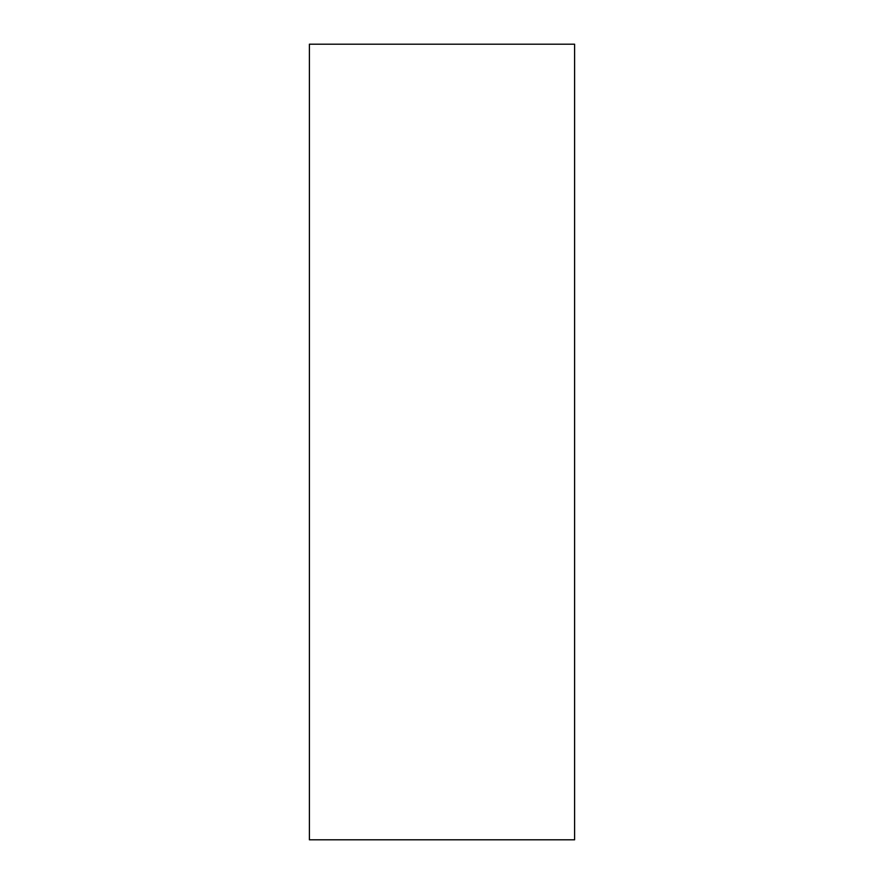 <?xml version="1.0" encoding="UTF-8"?>
<svg xmlns="http://www.w3.org/2000/svg" width="884" height="884" viewBox="0 0 884 884"><rect width="100%" height="100%" fill="white"/><g stroke="black" fill="none" stroke-linecap="round" stroke-linejoin="round"><path stroke-width="1.33" d="M574.6 839.8L574.6 44.2L309.4 44.2L309.4 839.8L574.6 839.8"/></g></svg>
